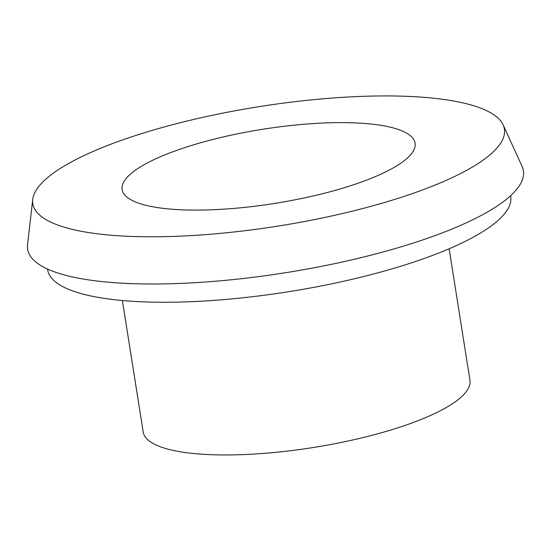 <?xml version="1.0" encoding="UTF-8"?>
<svg xmlns="http://www.w3.org/2000/svg" width="551" height="551" viewBox="0 0 551 551"><rect width="100%" height="100%" fill="white"/><g stroke="black" fill="none" stroke-linecap="round" stroke-linejoin="round"><path stroke-width="0.83" d="M47.517 269.046L47.634 269.776A234.43 59.363 -9 0 0 144.41 301.9A234.43 59.363 -9 0 0 389.281 269.653A234.43 59.363 -9 0 0 510.722 196.425L510.605 195.695M122.384 300.529L143.212 432.032A165.41 41.89 -9 0 0 211.501 454.706A165.41 41.89 -9 0 0 384.274 431.95A165.41 41.89 -9 0 0 469.962 380.286L449.134 248.776M353.859 122.839A148.302 37.558 -9 0 0 198.959 143.239A148.302 37.558 -9 0 0 122.136 189.558A148.302 37.558 -9 0 0 183.352 209.883A148.302 37.558 -9 0 0 338.259 189.482A148.302 37.558 -9 0 0 415.082 143.164A148.302 37.558 -9 0 0 353.859 122.839M131.365 236.427A238.741 60.458 -9 0 0 387.952 201.466A238.741 60.458 -9 0 0 503.166 124.919A238.741 60.458 -9 0 0 405.853 96.294A238.741 60.458 -9 0 0 163.84 127.061A238.741 60.458 -9 0 0 32.723 199.428A238.741 60.458 -9 0 0 131.365 236.427M32.723 199.428L27.55 244.72A250.967 63.551 -9 0 0 131.241 283.613A250.967 63.551 -9 0 0 400.97 246.862A250.967 63.551 -9 0 0 522.079 166.395L503.166 124.919"/></g></svg>
